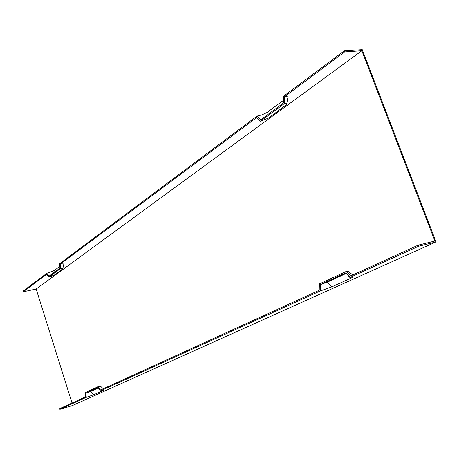 <?xml version="1.0" encoding="UTF-8"?>
<svg xmlns="http://www.w3.org/2000/svg" width="459" height="459" viewBox="0 0 459 459"><rect width="100%" height="100%" fill="white"/><g stroke="black" fill="none" stroke-linecap="round" stroke-linejoin="round"><path stroke-width="0.69" d="M72.206 405.658L436.05 241.922L418.579 246.265L350.297 277.311C352.277 276.806 353.143 276.725 352.896 277.081L350.647 278.332L346.241 273.415L327.41 282.113L320.382 284.609L320.239 290.977L100.395 390.925L98.1 387.516L86.011 393.111L86.217 397.368L59.865 409.348L72.206 405.658M72.034 403.042L36.152 289.044L361.853 50.731L434.874 241.015L418.155 245.158L418.579 246.265M59.865 409.348L59.659 408.688L85.678 396.817L85.472 392.56L98.203 386.65L100.498 390.058L319.217 290.289L319.355 283.926L346.327 271.401L350.642 275.957L418.155 245.158M59.831 266.381L54.248 270.529L46.852 273.306L48.918 276.284L59.928 268.148L59.687 263.701L257.006 116.098L260.723 119.81L283.651 102.873L283.725 96.109L344.198 50.874L362.243 49.652L436.05 241.922M100.395 390.925L103.447 390.265L102.77 390.655L93.82 394.711L86.217 397.368M320.239 290.977L331.737 286.904L350.647 278.332M98.369 387.918L90.658 391.481L86.011 393.111M257.006 116.098L261.923 114.876L266.799 112.616L283.679 100.182M350.297 277.311L345.994 272.755L320.382 284.609M62.808 268.613L63.738 264.55C64.094 263.799 62.923 263.667 60.209 264.16L60.45 268.613L48.843 277.167L46.772 274.189L23.151 291.826L22.95 291.184L46.852 273.306M48.843 277.167L54.282 275.125L62.757 268.842C62.986 268.36 62.223 268.28 60.45 268.613M352.719 275.004L348.255 271.258L346.327 271.401M361.853 50.731L344.594 51.913L284.718 96.597L284.643 103.367L260.465 121.187L256.747 117.475L60.209 264.16M344.594 51.913L344.198 50.874M260.465 121.187L268.595 118.026L286.571 104.635C287.208 103.636 286.565 103.218 284.643 103.367M286.737 103.717L287.667 98.599C288.648 97.05 287.667 96.384 284.718 96.597M98.203 386.65L100.452 386.185L103.315 388.773M36.152 289.044L23.151 291.826M54.248 270.529L53.829 272.657M102.77 390.655L102.483 390.362M93.82 394.711L90.658 391.481M268.039 111.795L267.752 114.618M331.737 286.904L327.41 282.113"/></g></svg>
